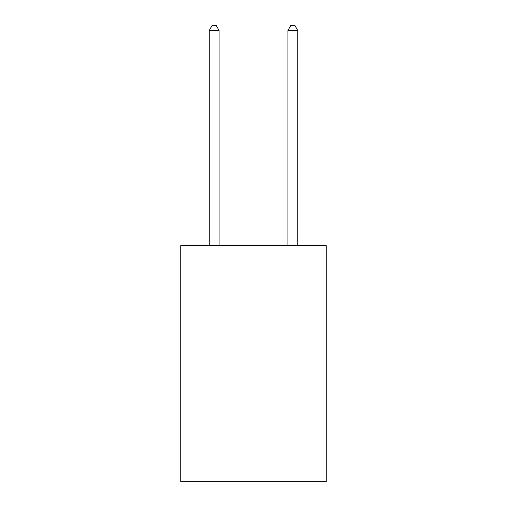 <?xml version="1.0" encoding="UTF-8"?>
<svg xmlns="http://www.w3.org/2000/svg" width="507" height="507" viewBox="0 0 507 507"><rect width="100%" height="100%" fill="white"/><g stroke="black" fill="none" stroke-linecap="round" stroke-linejoin="round"><path stroke-width="0.76" d="M326.261 245.673L326.261 481.65L180.739 481.65L180.739 245.673L326.261 245.673M219.087 245.673L219.087 30.464L209.252 30.464L209.252 245.673M209.252 30.464L212.205 25.35L216.134 25.35L219.087 30.464M297.748 245.673L297.748 30.464L287.913 30.464L287.913 245.673M287.913 30.464L290.866 25.35L294.795 25.35L297.748 30.464"/></g></svg>
